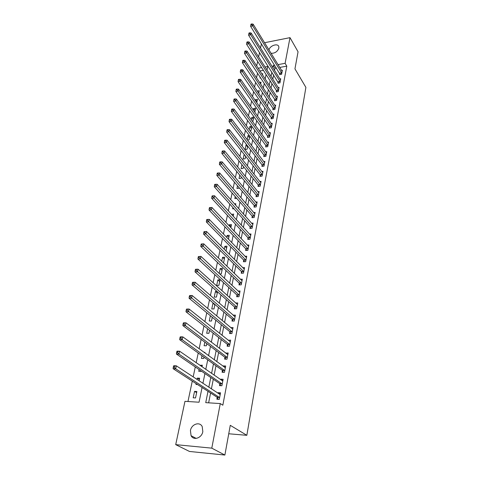 <?xml version="1.0" encoding="UTF-8"?>
<svg xmlns="http://www.w3.org/2000/svg" width="479" height="479" viewBox="0 0 479 479"><rect width="100%" height="100%" fill="white"/><g stroke="black" fill="none" stroke-linecap="round" stroke-linejoin="round"><path stroke-width="0.72" d="M268.97 49.942C269.755 45.625 277.916 42.876 278.802 46.661L278.85 48.145C277.437 51.696 274.832 53.414 271.036 53.313M202.821 431.597C201.803 438.04 193.552 440.884 191.067 435.692L190.432 430.537C191.504 424.113 199.737 421.316 202.21 426.591L202.821 431.597M264.534 42.727L289.999 37.649L298.052 51.78L294.95 68.874L305.895 87.388L246.847 435.315L230.273 425.322L224.879 455.05L189.486 451.457L175.709 444.638L184.966 401.33L199.054 402.222L202.072 387.481M257.516 73.209L256.534 77.843M255.576 82.358L254.565 87.136M253.607 91.651L252.565 96.572M251.613 101.087L250.535 106.158M249.583 110.667L248.475 115.894M247.517 120.403L246.38 125.785M245.422 130.288L244.248 135.832M243.296 140.329L242.087 146.041M241.135 150.532L239.889 156.417M238.937 160.902L237.656 166.961M236.704 171.44L235.381 177.679M234.435 182.152L233.075 188.576M232.129 193.043L230.728 199.659M229.782 204.114L228.339 210.928M227.399 215.37L225.908 222.388M224.968 226.824L223.442 234.045M222.501 238.47L220.927 245.907M219.993 250.313L218.37 257.971M217.442 262.366L215.772 270.258M214.843 274.635L213.119 282.76M212.197 287.119L210.425 295.483M209.503 299.824L207.676 308.44M206.76 312.763L204.88 321.637M203.97 325.936L202.036 335.072M201.126 339.354L199.132 348.766M198.234 353.017L196.18 362.711M195.282 366.938L193.169 376.925M192.277 381.128L187.96 401.516M256.69 65.946L257.654 61.438M258.618 56.911L259.558 52.54M260.522 48.014L261.432 43.775M263.396 70.359L259.959 70.976M195.528 397.947L196.869 391.493L194.546 391.367L193.199 397.81L195.528 397.947M199.084 380.823L199.623 378.224L197.318 378.117L197.031 379.47M197.516 384.523L195.995 384.451L196.162 383.643M199.102 369.554L198.737 371.321L201.03 371.417L201.132 370.938M202 366.752L202.324 365.184L199.982 365.351M201.994 355.723L201.431 358.418L203.713 358.49L203.988 357.154M204.862 352.939L204.982 352.364L204.042 352.34M204.832 342.144L204.084 345.736L206.347 345.784L206.796 343.623M207.617 328.81L206.689 333.27L208.94 333.294L209.557 330.33M210.353 315.715L209.251 321.014L211.484 321.014L212.263 317.278M213.49 303.231L212.963 303.237L211.766 308.955L213.993 308.937L214.921 304.458M217.059 291.442L215.418 291.477L214.245 297.1L216.454 297.064L217.532 291.861M218.879 285.382L220.029 279.838L217.837 279.904L216.682 285.436L218.879 285.382M219.711 273.94L221.262 273.886L222.394 268.438L220.214 268.515L219.184 273.449M223.154 262.6L223.609 262.582L224.717 257.217L222.555 257.313L221.741 261.235M226.01 250.99L227.01 246.176L224.861 246.29L224.25 249.23M228.453 239.225L229.261 235.309L227.13 235.44L226.711 237.428M230.848 227.657L231.483 224.609L229.363 224.753L229.136 225.831M233.207 216.28L233.668 214.077L231.519 214.424M230.95 219.232L230.507 219.268L230.597 218.849M235.53 205.096L235.818 203.707L234.411 203.826M233.914 208.736L232.686 208.832L232.938 207.647M237.812 194.091L237.937 193.498L237.344 193.552M236.776 198.39L234.836 198.563L235.237 196.624M237.506 185.786L236.949 188.445L239.027 188.247L239.135 187.714M239.734 175.122L239.033 178.487L241.093 178.272L241.344 177.074M241.925 164.626L241.081 168.674L243.134 168.446L243.512 166.608M244.158 154.4L243.098 159.004L245.14 158.765L245.649 156.304M246.757 144.862L246.038 144.957L245.092 149.478L247.116 149.226L247.751 146.167M247.433 140.042L249.068 139.832L249.822 136.186M249.284 135.461L247.984 135.635L247.146 139.658M250.014 130.701L250.99 130.569L251.864 126.354M251.744 126.193L249.9 126.45L249.236 129.653M252.517 121.492L252.882 121.444L253.78 117.11L251.792 117.403L251.295 119.798M254.798 112.194L255.63 108.176L253.66 108.476L253.319 110.098M256.774 102.662L257.457 99.369L255.499 99.68L255.313 100.548M258.72 93.279L259.259 90.687L257.283 91.148M260.642 84.035L261.037 82.125L259.546 82.382M262.528 74.928L262.785 73.682L261.827 73.856M260.63 77.951L260.013 78.059L260.181 77.269M208 391.325L205.736 402.647L220.28 403.569L222.837 405.204L286.801 66.156L279.712 67.425M276.461 68.012L274.946 68.281L274.527 70.395M273.647 74.844L272.796 79.137M271.91 83.585L271.036 88.016M270.156 92.459L269.252 97.021M268.372 101.458L267.438 106.158M266.558 110.595L265.6 115.433M264.719 119.87L263.731 124.851M262.857 129.282L261.839 134.407M260.959 138.832L259.917 144.113M259.037 148.532L257.959 153.975M257.085 158.387L255.978 163.98M255.103 168.386L253.96 174.146M253.092 178.547L251.918 184.475M251.044 188.864L249.834 194.971M248.966 199.348L247.721 205.629M246.859 210L245.577 216.466M244.709 220.819L243.392 227.477M242.53 231.818L241.177 238.668M240.314 242.997L238.919 250.044M238.063 254.361L236.626 261.612M235.776 265.911L234.297 273.377M233.447 277.658L231.92 285.34M231.076 289.609L229.513 297.513M228.669 301.758L227.058 309.895M226.22 314.116L224.561 322.493M223.729 326.696L222.017 335.312M221.19 339.491L219.43 348.359M218.61 352.514L216.801 361.639M215.981 365.77L214.119 375.165M213.305 379.26L211.389 388.93M210.58 393.002L208.634 402.833M217.209 397.45L216.861 399.235L219.274 399.384L220.538 392.81L218.131 392.672L218.011 393.295M219.831 383.871L219.49 385.625L221.891 385.745L223.124 379.29L220.741 379.182L220.639 379.691M222.412 370.536L222.076 372.255L224.459 372.351L225.675 366.004L223.304 365.92L223.226 366.321M224.944 357.43L224.615 359.118L226.98 359.19L228.178 352.957L225.765 353.191M227.435 344.551L227.112 346.209L229.459 346.263L230.633 340.132L228.255 340.288M229.878 331.887L229.567 333.528L231.896 333.552L233.051 327.528L230.704 327.606M232.285 319.445L231.974 321.056L234.291 321.056L235.423 315.134L233.117 315.14L234.896 316.685M234.65 307.213L234.345 308.793L236.644 308.775L237.758 302.956L235.584 302.979M236.973 295.184L236.674 296.74L238.961 296.699L240.057 290.975L237.997 291.016M239.261 283.352L238.967 284.885L241.236 284.825L242.314 279.197L240.368 279.251M241.512 271.719L241.218 273.222L243.476 273.15L244.535 267.611L242.685 267.677M243.721 260.277L243.44 261.756L245.679 261.66L246.721 256.211L244.961 256.295M245.901 249.014L245.619 250.469L247.841 250.361L248.87 244.997L247.194 245.086M248.044 237.937L247.763 239.368L249.978 239.237L250.984 233.968L249.385 234.063M250.152 227.034L249.876 228.441L252.074 228.297L253.068 223.106L251.541 223.214M252.223 216.304L251.954 217.688L254.139 217.532L255.115 212.419L253.654 212.532M254.265 205.742L254.002 207.108L256.169 206.928L257.133 201.898L255.732 202.018M256.277 195.342L256.014 196.689L258.169 196.498L259.121 191.546L257.774 191.672M258.253 185.104L257.995 186.427L260.139 186.223L261.073 181.349L259.78 181.475M260.205 175.027L259.953 176.326L262.079 176.11L263.001 171.308L261.75 171.44M262.121 165.099L261.875 166.381L263.989 166.147L264.893 161.417L263.695 161.555M264.013 155.322L263.767 156.585L265.869 156.34L266.761 151.681L265.606 151.819M265.875 145.688L265.635 146.933L267.719 146.676L268.599 142.089L267.486 142.227M267.707 136.198L267.468 137.425L269.545 137.156L270.413 132.635L269.336 132.779M269.515 126.851L269.282 128.061L271.342 127.779L272.198 123.325L271.156 123.468M271.294 117.642L271.066 118.834L273.114 118.535L273.958 114.152L272.946 114.295M273.048 108.565L272.82 109.739L274.862 109.434L275.688 105.105L274.712 105.254M274.778 99.614L274.557 100.776L276.581 100.458L277.401 96.195L276.455 96.345M276.485 90.8L276.263 91.938L278.275 91.609L279.083 87.412L278.167 87.561M278.161 82.107L277.946 83.226L279.946 82.891L280.742 78.754L279.85 78.903M279.82 73.532L279.604 74.64L281.598 74.299L282.376 70.215L281.514 70.365M228.74 433.77L246.847 435.315M224.879 455.05L211.79 448.152L175.709 444.638M289.999 37.649L285.107 63.33L277.988 64.623M286.801 66.156L285.107 63.33M220.28 403.569L211.79 448.152M274.73 65.216L273.21 65.497L272.785 67.611M271.892 72.072L271.03 76.377M270.138 80.831L269.252 85.268M268.36 89.723L267.444 94.297M266.552 98.752L265.611 103.458M264.719 107.907L263.749 112.757M262.863 117.205L261.863 122.199M260.971 126.642L259.941 131.785M259.055 136.222L257.995 141.515M257.109 145.945L256.02 151.4M255.133 155.825L254.008 161.441M253.128 165.86L251.966 171.638M251.086 176.044L249.894 181.996M249.014 186.397L247.787 192.522M246.913 196.911L245.649 203.216M244.769 207.599L243.476 214.083M242.596 218.454L241.26 225.13M240.392 229.489L239.015 236.363M238.147 240.709L236.728 247.781M235.866 252.11L234.405 259.39M233.542 263.707L232.046 271.198M231.183 275.497L229.639 283.209M228.782 287.49L227.196 295.429M226.339 299.692L224.705 307.859M223.861 312.098L222.178 320.505M221.328 324.726L219.598 333.378M218.759 337.575L216.975 346.485M216.143 350.658L214.305 359.825M213.478 363.968L211.586 373.404M210.766 377.524L208.82 387.242M267.001 70.048L267.725 66.491L265.043 66.976M261.618 67.599L258.169 68.228M202.916 383.35L204.928 373.53M205.778 369.375L207.724 359.837M208.581 355.652L210.479 346.389M211.341 342.18L213.179 333.186M214.047 328.947L215.831 320.212M216.706 315.954L218.436 307.464M219.316 303.183L220.999 294.944M221.879 290.645L223.519 282.634M224.4 278.317L225.992 270.539M226.878 266.204L228.423 258.648M229.315 254.295L230.812 246.954M231.71 242.59L233.165 235.458M234.063 231.082L235.476 224.154M236.375 219.765L237.752 213.035M238.656 208.628L239.991 202.096M240.895 197.683L242.194 191.331M243.098 186.906L244.356 180.739M245.266 176.308L246.487 170.32M247.398 165.878L248.589 160.058M249.499 155.615L250.655 149.963M251.565 145.508L252.684 140.024M253.601 135.563L254.69 130.234M255.6 125.767L256.66 120.594M257.576 116.128L258.6 111.104M259.516 106.631L260.516 101.752M261.432 97.279L262.396 92.543M263.312 88.064L264.252 83.472M265.168 78.993L266.084 74.532M274.946 68.281L273.21 65.497M220.286 394.097L218.131 392.672M196.624 392.672L194.546 391.367M258.75 93.142L257.307 91.01M256.954 101.799L255.499 99.68M255.133 110.577L253.66 108.476M253.289 119.481L251.792 117.403M251.415 128.516L249.9 126.45M249.511 137.683L247.984 135.635M247.583 146.981L246.038 144.957M245.625 156.417L244.062 154.412M233.249 216.095L231.561 214.239M231.076 226.585L229.363 224.753M228.86 237.237L227.13 235.44M226.621 248.062L224.861 246.29M224.34 259.055L222.555 257.313M222.022 270.228L220.214 268.515M219.663 281.58L217.837 279.904M217.274 293.118L215.418 291.477M214.843 304.842L212.963 303.237M202.054 366.501L200.036 365.1M199.36 379.476L197.318 378.117M222.867 380.655L220.741 379.182M225.393 367.453L223.304 365.92M227.417 354.454L227.884 354.466L225.819 352.897M230.279 341.683L228.291 340.096M232.644 329.109L230.728 327.51M219.334 394.169L220.268 394.199M173.542 366.124L173.272 367.309L174.302 367.345L174.572 366.166L173.542 366.124L173.775 365.734L176.338 365.83L220.196 394.582M174.572 366.166L176.338 365.83L175.673 368.788L173.105 368.686L216.975 397.151L218.232 399.318M219.616 397.594L175.673 368.788L174.302 367.345M173.272 367.309L173.105 368.686M222.076 380.685L222.855 380.721M176.859 351.496L176.595 352.658L177.613 352.682L177.877 351.52L176.859 351.496L177.08 351.149L179.619 351.215L222.795 381.033M177.877 351.52L179.619 351.215L178.966 354.119L176.422 354.047L219.604 383.571L220.813 385.691M222.226 383.99L178.966 354.119L177.613 352.682M176.595 352.658L176.422 354.047M224.777 367.459L225.387 367.483M180.104 337.15L179.847 338.288L180.858 338.3L181.116 337.162L180.104 337.15L180.314 336.851L182.84 336.887L225.346 367.722M181.116 337.162L182.84 336.887L182.2 339.731L179.673 339.689L222.19 370.225L223.346 372.309M224.789 370.626L182.2 339.731L180.858 338.3M179.847 338.288L179.673 339.689M183.295 323.08L183.038 324.193L184.044 324.199L184.295 323.08L183.295 323.08L183.493 322.816L186.002 322.828L227.854 354.64M184.295 323.08L186.002 322.828L185.373 325.618L182.864 325.6L224.723 357.118L225.837 359.16M227.303 357.496L185.373 325.618L184.044 324.199M183.038 324.193L182.864 325.6M229.992 341.677L230.339 341.683M186.421 309.272L186.169 310.368L187.169 310.362L187.415 309.266L186.606 309.057L189.097 309.039L230.315 341.79M187.415 309.266L189.097 309.039L188.481 311.775L185.99 311.787L227.22 344.233L228.291 346.233M229.776 344.593L187.169 310.362M186.169 310.368L185.99 311.787M189.486 295.729L189.247 296.8L190.235 296.788L190.48 295.711L189.666 295.549L192.139 295.507L232.74 329.157M190.48 295.711L192.139 295.507L191.534 298.189L189.061 298.231L229.669 331.57L230.704 333.54M232.207 331.911L190.235 296.788M189.247 296.8L189.061 298.231M192.498 282.436L192.259 283.49L193.241 283.466L193.48 282.406L192.666 282.293L195.121 282.227L235.117 316.739M193.48 282.406L195.121 282.227L194.528 284.861L192.073 284.921L232.076 319.128L233.075 321.056M234.596 319.445L193.241 283.466M192.259 283.49L192.073 284.921M195.456 269.39L195.222 270.425L196.198 270.39L196.432 269.354L195.612 269.282L198.049 269.192L237.458 304.53M196.432 269.354L198.049 269.192L197.468 271.779L195.031 271.862L234.441 306.889L235.405 308.787M236.949 307.195L196.198 270.39M195.222 270.425L195.031 271.862M198.354 256.582L198.126 257.594L199.096 257.552L199.324 256.534L198.354 256.582L200.923 256.391L239.757 292.525M199.324 256.534L200.923 256.391L200.354 258.935L197.935 259.043L236.77 294.854L237.704 296.723M239.261 295.142L199.096 257.552M198.126 257.594L197.935 259.043M201.204 244.003L200.976 245.003L201.94 244.949L202.168 243.949L201.204 244.003L203.749 243.829L242.021 280.718M202.168 243.949L203.749 243.829L203.186 246.326L200.785 246.457L239.063 283.023L239.961 284.855M241.53 283.299L201.94 244.949M200.976 245.003L200.785 246.457M243.763 271.641L205.97 233.938L206.521 231.489L244.248 269.108M242.182 273.192L241.314 271.389L203.581 234.093L205.97 233.938L204.737 232.572L204.958 231.591L204 231.65L203.779 232.632L204.737 232.572M203.779 232.632L203.581 234.093M206.521 231.489L204.958 231.591M245.961 260.181L208.706 221.777L209.245 219.37L246.44 257.684M244.374 261.714L243.53 259.941L206.329 221.951L208.706 221.777L207.479 220.412L207.7 219.454L206.748 219.52L206.533 220.484L207.479 220.412M206.533 220.484L206.329 221.951M209.245 219.37L207.7 219.454M248.122 248.9L211.389 209.826L211.922 207.461L248.595 246.446M246.523 250.427L245.703 248.679L209.03 210.018L211.389 209.826L210.179 208.473L210.389 207.527L209.449 207.605L209.233 208.551L210.179 208.473M209.233 208.551L209.03 210.018M211.922 207.461L210.389 207.527M250.248 237.806L214.023 198.09L214.55 195.767L250.715 235.393M248.643 239.314L247.853 237.596L211.682 198.3L214.023 198.09L212.826 196.743L213.035 195.809L212.101 195.899L211.892 196.827L212.826 196.743M211.892 196.827L211.682 198.3M214.55 195.767L213.035 195.809M252.343 226.884L216.616 186.553L217.131 184.271L252.798 224.513M250.733 228.387L249.96 226.693L214.293 186.78L216.616 186.553L215.43 185.211L215.634 184.301L214.706 184.391L214.502 185.307L215.43 185.211M214.502 185.307L214.293 186.78M217.131 184.271L215.634 184.301M254.403 216.143L219.166 175.218L219.669 172.973L254.852 213.802M252.786 217.628L252.038 215.957L216.855 175.464L219.166 175.218L217.987 173.883L218.19 172.985L217.268 173.087L217.065 173.979L217.987 173.883M217.065 173.979L216.855 175.464M219.669 172.973L218.19 172.985M256.433 205.563L221.669 164.069L222.166 161.866L256.87 203.258M254.81 207.042L254.08 205.395L219.376 164.339L221.669 164.069L220.502 162.746L220.705 161.86L219.783 161.968L219.586 162.854L220.502 162.746M219.586 162.854L219.376 164.339M222.166 161.866L220.705 161.86M258.426 195.151L224.13 153.118L224.615 150.945L258.864 192.881M256.798 196.618L256.091 194.995L221.849 153.4L224.13 153.118L222.974 151.795L223.172 150.927L222.262 151.041L222.064 151.909L222.974 151.795M222.064 151.909L221.849 153.4M224.615 150.945L223.172 150.927M260.39 184.9L226.549 142.347L227.028 140.215L260.821 182.667M258.762 186.355L258.073 184.756L224.286 142.64L226.549 142.347L225.405 141.03L225.597 140.179L224.693 140.299L224.501 141.149L225.405 141.03M224.501 141.149L224.286 142.64M227.028 140.215L225.597 140.179M262.33 174.805L228.932 131.755L229.399 129.653L262.749 172.608M260.696 176.248L260.025 174.673L226.681 132.066L228.932 131.755L227.794 130.444L227.986 129.605L227.088 129.731L226.896 130.569L227.794 130.444M226.896 130.569L226.681 132.066M229.399 129.653L227.986 129.605M264.234 164.86L231.273 121.337L231.734 119.271L264.647 162.698M262.6 166.303L261.947 164.746L229.034 121.66L231.273 121.337L230.148 120.037L230.333 119.211L229.441 119.343L229.255 120.169L230.148 120.037M229.255 120.169L229.034 121.66M231.734 119.271L230.333 119.211M266.108 155.07L233.572 111.086L234.027 109.056L266.522 152.939M264.474 156.501L263.839 154.968L231.351 111.427L233.572 111.086L232.459 109.793L232.644 108.984L231.758 109.122L231.573 109.93L232.459 109.793M231.573 109.93L231.351 111.427M234.027 109.056L232.644 108.984M267.959 145.43L235.836 101.009L236.285 99.009L268.36 143.329M266.324 146.849L265.701 145.335L233.632 101.362L235.836 101.009L234.734 99.722L234.914 98.919L234.033 99.063L233.854 99.866L234.734 99.722M233.854 99.866L233.632 101.362M236.285 99.009L234.914 98.919M269.779 135.928L238.069 91.088L238.506 89.124L270.18 133.857M268.144 137.341L267.539 135.844L235.878 91.453L238.069 91.088L236.973 89.807L237.153 89.022L236.273 89.172L236.099 89.956L236.973 89.807M236.099 89.956L235.878 91.453M238.506 89.124L237.153 89.022M271.575 126.57L240.26 81.328L240.692 79.394L271.964 124.528M269.934 127.971L269.348 126.492L238.081 81.705L240.26 81.328L239.177 80.053L239.35 79.28L238.482 79.436L238.303 80.209L239.177 80.053M238.303 80.209L238.081 81.705M240.692 79.394L239.35 79.28M273.341 117.343L242.416 71.724L242.847 69.82L273.731 115.337M271.707 118.738L271.132 117.283L240.254 72.113L242.416 71.724L241.344 70.455L241.518 69.695L240.65 69.85L240.476 70.611L241.344 70.455M240.476 70.611L240.254 72.113M242.847 69.82L241.518 69.695M275.084 108.254L244.541 62.27L244.961 60.396L275.467 106.278M273.449 109.643L272.886 108.206L242.392 62.671L244.541 62.27L243.476 61.007L243.649 60.258L242.787 60.42L242.619 61.168L243.476 61.007M242.619 61.168L242.392 62.671M244.961 60.396L243.649 60.258M276.802 99.297L246.631 52.959L247.05 51.115L277.179 97.345M275.168 100.68L274.617 99.255L244.5 53.379L246.631 52.959L245.577 51.708L245.745 50.966L244.889 51.133L244.721 51.876L245.577 51.708M244.721 51.876L244.5 53.379M247.05 51.115L245.745 50.966M278.497 90.471L248.691 43.799L249.098 41.984L278.862 88.549M276.856 91.842L276.323 90.435L246.571 44.224L248.691 43.799L247.643 42.547L247.811 41.823L246.96 41.996L246.793 42.721L247.643 42.547M246.793 42.721L246.571 44.224M249.098 41.984L247.811 41.823M280.161 81.765L250.721 34.775L251.122 32.985L280.526 79.873M278.527 83.13L248.607 35.212L250.721 34.775L249.679 33.536L249.84 32.817L248.996 32.991L248.835 33.71L249.679 33.536M248.835 33.71L248.607 35.212M251.122 32.985L249.84 32.817M281.808 73.185L252.714 25.89L253.11 24.13L282.167 71.317M280.173 74.544L250.619 26.339L252.714 25.89L251.685 24.657L251.846 23.95L251.008 24.13L250.846 24.836L251.685 24.657M250.846 24.836L250.619 26.339M253.11 24.13L251.846 23.95M219.562 397.498L217.155 397.354M219.388 397.295L216.975 397.151M222.172 383.895L219.777 383.775M221.999 383.685L219.604 383.571M224.735 370.524L222.358 370.435M224.567 370.315L222.19 370.225M227.256 357.394L224.891 357.328M227.088 357.184L224.723 357.118M229.728 344.491L227.381 344.449M229.561 344.275L227.22 344.233M232.159 331.809L229.83 331.791M231.998 331.594L229.669 331.57M234.548 319.349L232.237 319.343M234.387 319.128L232.076 319.128M236.901 307.093L234.602 307.111M236.74 306.871L234.441 306.889M239.213 295.04L236.925 295.082M239.057 294.819L236.77 294.854M241.482 283.191L239.213 283.251M241.326 282.963L239.063 283.023M243.715 271.539L241.464 271.617M243.566 271.312L241.314 271.389M245.913 260.073L243.679 260.175M245.763 259.846L243.53 259.941M248.08 248.799L245.853 248.912M247.93 248.565L245.703 248.679M250.206 237.704L247.996 237.829M250.062 237.464L247.853 237.596M252.301 226.783L250.104 226.932M252.158 226.543L249.96 226.693M254.361 216.035L252.182 216.197M254.217 215.795L252.038 215.957M256.391 205.461L254.223 205.635M256.247 205.216L254.08 205.395M258.385 195.043L256.229 195.24M258.247 194.803L256.091 194.995M260.348 184.792L258.211 185.002M260.217 184.547L258.073 184.756M262.288 174.697L260.163 174.919M262.151 174.452L260.025 174.673M264.192 164.758L262.079 164.992M264.061 164.513L261.947 164.746M266.073 154.968L263.971 155.214M265.941 154.717L263.839 154.968M267.917 145.323L265.833 145.58M267.791 145.071L265.701 145.335M269.743 135.82L267.665 136.096M269.611 135.569L267.539 135.844M271.533 126.462L269.473 126.743M271.407 126.211L269.348 126.492M273.305 117.241L271.258 117.535M273.18 116.984L271.132 117.283M275.048 108.152L273.012 108.458M274.922 107.895L272.886 108.206M276.766 99.195L274.742 99.512M276.64 98.937L274.617 99.255M278.461 90.363L276.443 90.693M278.335 90.106L276.323 90.435M280.125 81.664L278.125 81.999M280.005 81.406L278.006 81.741M281.772 73.083L279.784 73.431M281.652 72.826L279.664 73.173M191.067 435.692L196.192 438.411"/></g></svg>
